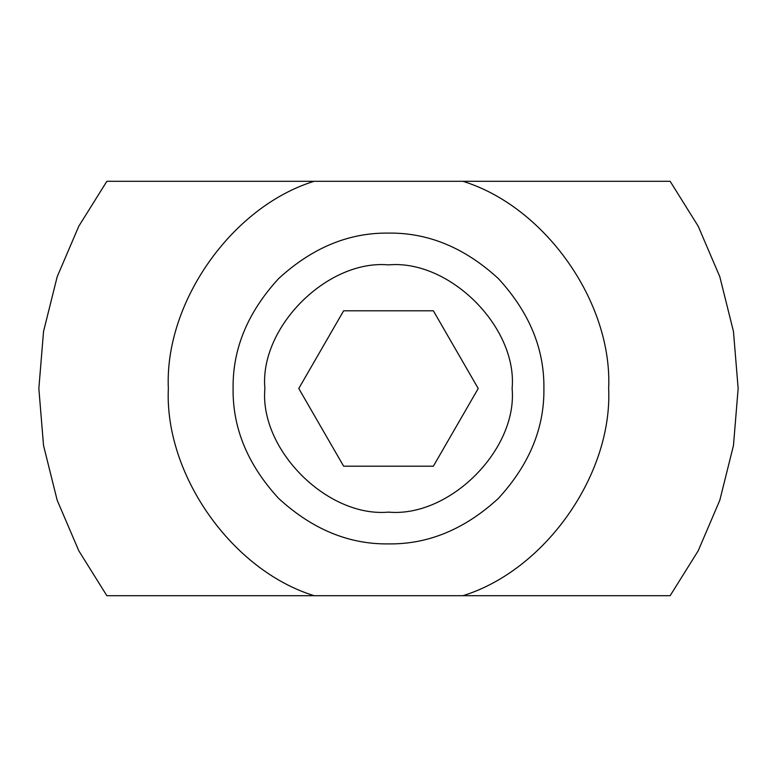<?xml version="1.0" encoding="UTF-8"?>
<svg xmlns="http://www.w3.org/2000/svg" width="777" height="777" viewBox="0 0 777 777"><rect width="100%" height="100%" fill="white"/><g stroke="black" fill="none" stroke-linecap="round" stroke-linejoin="round"><path stroke-width="1.17" d="M388.5 543.9C428.156 544.434 464.792 529.263 498.387 498.387C529.263 464.792 544.434 428.156 543.9 388.5C544.434 348.844 529.263 312.208 498.387 278.613C464.792 247.737 428.156 232.566 388.5 233.1C348.844 232.566 312.208 247.737 278.613 278.613C247.737 312.208 232.566 348.844 233.1 388.5C232.566 428.156 247.737 464.792 278.613 498.387C312.208 529.263 348.844 544.434 388.5 543.9M298.776 388.5L343.638 310.8L433.362 310.8L478.224 388.5L433.362 466.2L343.638 466.2L298.776 388.5M388.5 512.121C327.34 517.647 259.353 449.66 264.879 388.5C259.353 327.34 327.34 259.353 388.5 264.879C449.66 259.353 517.647 327.34 512.121 388.5C517.647 449.66 449.66 517.647 388.5 512.121M156.847 181.303L314.112 181.303L106.857 181.303L78.807 226.194L57.187 276.748L43.531 331.507L38.85 388.5L43.531 445.493L57.187 500.252L78.807 550.806L106.857 595.697L670.143 595.697L698.193 550.806L719.813 500.252L733.469 445.493L738.15 388.5L733.469 331.507L719.813 276.748L698.193 226.194L670.143 181.303L462.888 181.303L663.684 181.303M620.153 595.697L462.888 595.697C545.172 570.357 612.597 474.504 608.653 388.5C612.597 302.496 545.172 206.643 462.888 181.303L314.112 181.303C231.828 206.643 164.403 302.496 168.347 388.5C164.403 474.504 231.828 570.357 314.112 595.697L113.316 595.697"/></g></svg>
